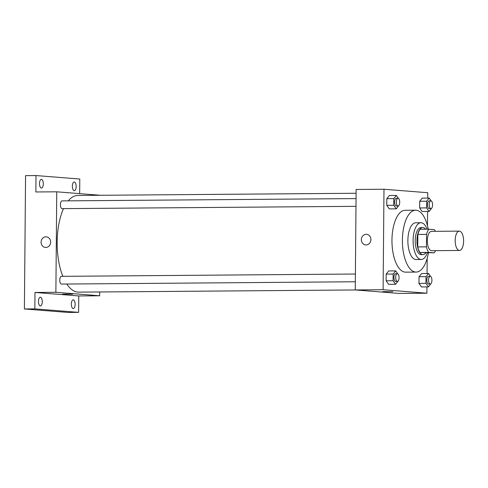 <?xml version="1.0" encoding="UTF-8"?>
<svg xmlns="http://www.w3.org/2000/svg" width="488" height="488" viewBox="0 0 488 488"><rect width="100%" height="100%" fill="white"/><g stroke="black" fill="none" stroke-linecap="round" stroke-linejoin="round"><path stroke-width="0.73" d="M459.306 250.46A9.668 4.209 -90.5 0 1 455.182 240.645A9.668 4.209 -90.5 0 1 459.312 231.129A9.668 4.209 -90.5 0 1 463.6 240.767A9.668 4.209 -90.5 0 1 459.464 250.466A9.668 4.209 -90.5 0 1 459.306 250.46M459.464 250.466L431.618 250.686A9.668 4.209 -90.5 0 1 431.459 250.679A9.668 4.209 -90.5 0 1 427.329 240.865A9.668 4.209 -90.5 0 1 431.465 231.349L459.312 231.129M426.543 234.38L426.433 246.849A13.17 5.734 -90.5 0 0 428.726 252.394L420.022 252.461A13.17 5.734 -90.5 0 1 417.734 246.916L417.838 234.454L426.543 234.38A13.17 5.734 -90.5 0 1 428.928 229.207L434.357 229.641A13.17 5.734 -90.5 0 1 435.363 231.318M428.726 252.394L434.155 252.827A13.17 5.734 -90.5 0 0 435.51 250.655M417.734 246.916L426.433 246.849M420.022 252.461L434.155 252.827M417.838 234.454A13.17 5.734 -90.5 0 1 420.223 229.275L428.928 229.207M425.609 229.232A13.536 5.893 89.5 0 0 422.73 227.548A13.536 5.893 89.5 0 0 416.947 240.614A13.536 5.893 89.5 0 0 422.944 254.62A13.536 5.893 89.5 0 0 425.792 252.894M422.944 254.62L421.205 254.632A13.536 5.893 -90.5 0 1 420.979 254.626A13.536 5.893 -90.5 0 1 415.203 240.633A13.536 5.893 -90.5 0 1 420.991 227.567L422.73 227.548M427.122 229.22A18.367 7.997 89.5 0 0 420.955 222.729A18.367 7.997 89.5 0 0 413.098 240.462A18.367 7.997 89.5 0 0 421.242 259.47A18.367 7.997 89.5 0 0 427.311 252.882M420.955 222.729L415.733 222.772A18.367 7.997 89.5 0 0 407.876 240.505A18.367 7.997 89.5 0 0 416.02 259.506L421.242 259.47M428.232 229.214A30.939 13.475 89.5 0 0 415.63 210.206A30.939 13.475 89.5 0 0 402.405 240.066A30.939 13.475 89.5 0 0 416.118 272.078A30.939 13.475 89.5 0 0 428.415 252.869M416.118 272.078L405.674 272.158A30.939 13.475 -90.5 0 1 405.162 272.139A30.939 13.475 -90.5 0 1 391.962 240.151A30.939 13.475 -90.5 0 1 405.186 210.285L415.63 210.206M398.403 198.366L396.347 195.444L389.387 195.499L386.832 198.646L386.77 205.338L389.265 208.888L396.232 208.834L398.787 205.607M431.276 200.983L429.214 198.061L422.254 198.116L419.698 201.263L419.643 207.955L422.138 211.505L429.098 211.45L431.654 208.224M427.714 198.073L427.762 192.723L383.983 189.24L383.104 289.719L426.884 293.209L426.939 286.901M427.055 273.512L427.189 258.323M427.47 225.779L427.598 211.463M397.744 273.811L395.689 270.883L388.729 270.938L386.173 274.085L386.112 280.783L388.613 284.327L395.573 284.272L398.129 281.045M430.617 276.421L428.555 273.5L421.595 273.554L419.04 276.702L418.985 283.394L421.48 286.944L428.44 286.889L430.995 283.662M383.983 189.24L356.13 189.46L355.252 289.939L383.104 289.719M366.091 244.933A5.319 4.782 94.5 0 1 365.713 244.915A5.319 4.782 94.5 0 1 361.37 239.236A5.319 4.782 94.5 0 1 366.555 234.319A5.319 4.782 94.5 0 1 370.917 239.791A5.319 4.782 94.5 0 1 366.091 244.933M355.252 289.939L399.038 293.422L426.884 293.209M382.799 291.641L392.907 291.647L382.799 291.641M365.713 244.915A5.319 4.782 94.5 0 1 361.37 239.236A5.319 4.782 94.5 0 1 366.561 234.319M355.447 289.957L78.58 292.135A48.343 21.051 -90.5 0 1 77.781 292.105A48.343 21.051 -90.5 0 1 66.795 284.034M62.842 276.33A48.343 21.051 -90.5 0 1 63.538 208.62M68.265 200.849A48.343 21.051 -90.5 0 1 77.824 195.456L356.1 193.266M355.984 206.326L62.128 208.632A3.867 1.684 -90.5 0 1 62.061 208.632A3.867 1.684 -90.5 0 1 60.414 204.704A3.867 1.684 -90.5 0 1 62.067 200.897L356.051 198.592M355.325 281.765L61.47 284.077A3.867 1.684 -90.5 0 1 61.403 284.071A3.867 1.684 -90.5 0 1 59.756 280.149A3.867 1.684 -90.5 0 1 61.409 276.342L355.392 274.03M100.339 195.279L56.748 191.808L55.876 292.294L99.656 295.777L99.686 291.964M55.876 292.294L34.99 292.458L34.843 308.886L24.4 308.965L25.565 175.631L36.008 175.552L35.862 191.973L56.748 191.808M45.823 247.446A5.319 4.782 94.5 0 1 45.445 247.434A5.319 4.782 94.5 0 1 41.102 241.755A5.319 4.782 94.5 0 1 46.293 236.832A5.319 4.782 94.5 0 1 50.648 242.304A5.319 4.782 94.5 0 1 45.823 247.446M24.4 308.965L68.18 312.448L78.623 312.369L78.769 295.941L99.656 295.777M79.66 193.632L79.788 179.035L36.008 175.552M34.99 292.458L78.769 295.941M62.531 294.154L72.639 294.166L62.531 294.154M45.445 247.434A5.319 4.782 94.5 0 1 41.102 241.755A5.319 4.782 94.5 0 1 46.293 236.832M43.292 183.866A4.349 1.897 -90.5 0 1 41.431 188.063A4.349 1.897 -90.5 0 1 39.504 183.726A4.349 1.897 -90.5 0 1 41.364 179.364A4.349 1.897 -90.5 0 1 43.292 183.866M76.158 186.477A4.349 1.897 -90.5 0 1 74.298 190.68A4.349 1.897 -90.5 0 1 72.37 186.343A4.349 1.897 -90.5 0 1 74.231 181.981A4.349 1.897 -90.5 0 1 76.158 186.477M42.261 301.736A4.349 1.897 -90.5 0 1 40.4 305.939A4.349 1.897 -90.5 0 1 38.473 301.602A4.349 1.897 -90.5 0 1 40.333 297.241A4.349 1.897 -90.5 0 1 42.261 301.736M75.128 304.353A4.349 1.897 -90.5 0 1 73.267 308.556A4.349 1.897 -90.5 0 1 71.34 304.219A4.349 1.897 -90.5 0 1 73.2 299.852A4.349 1.897 -90.5 0 1 75.128 304.353M34.843 308.886L78.623 312.369M428.555 273.5L426.006 276.647L425.945 283.339L428.44 286.889M430.27 284.046L428.531 284.065A3.867 1.684 -90.5 0 1 428.464 284.059A3.867 1.684 -90.5 0 1 426.817 280.136A3.867 1.684 -90.5 0 1 428.47 276.33L430.209 276.312A3.867 1.684 -90.5 0 1 431.923 280.167A3.867 1.684 -90.5 0 1 430.27 284.046A3.867 1.684 -90.5 0 1 430.209 284.046A3.867 1.684 -90.5 0 1 428.555 280.118A3.867 1.684 -90.5 0 1 430.209 276.312M421.595 273.554L419.04 276.702L426.006 276.647M419.04 276.702L418.985 283.394L425.945 283.339M418.985 283.394L421.48 286.944M429.214 198.061L426.665 201.209L426.603 207.9L429.098 211.45M430.928 208.608L429.19 208.62A3.867 1.684 -90.5 0 1 429.123 208.62A3.867 1.684 -90.5 0 1 427.476 204.698A3.867 1.684 -90.5 0 1 429.129 200.885L430.867 200.873A3.867 1.684 -90.5 0 1 432.581 204.728A3.867 1.684 -90.5 0 1 430.928 208.608A3.867 1.684 -90.5 0 1 430.867 208.608A3.867 1.684 -90.5 0 1 429.214 204.679A3.867 1.684 -90.5 0 1 430.867 200.873M422.254 198.116L419.698 201.263L426.665 201.209M419.698 201.263L419.643 207.955L426.603 207.9M419.643 207.955L422.138 211.505M395.689 270.883L393.133 274.03L393.078 280.728L395.573 284.272M397.403 281.436L395.658 281.448A3.867 1.684 -90.5 0 1 395.597 281.442A3.867 1.684 -90.5 0 1 393.944 277.519A3.867 1.684 -90.5 0 1 395.603 273.713L397.342 273.701A3.867 1.684 -90.5 0 1 399.056 277.55A3.867 1.684 -90.5 0 1 397.403 281.436A3.867 1.684 -90.5 0 1 397.336 281.43A3.867 1.684 -90.5 0 1 395.689 277.507A3.867 1.684 -90.5 0 1 397.342 273.701M388.729 270.938L386.173 274.085L393.133 274.03M386.173 274.085L386.112 280.783L393.078 280.728M386.112 280.783L388.613 284.327M396.347 195.444L393.792 198.592L393.737 205.283L396.232 208.834M398.062 205.991L396.317 206.009A3.867 1.684 -90.5 0 1 396.256 206.003A3.867 1.684 -90.5 0 1 394.603 202.081A3.867 1.684 -90.5 0 1 396.256 198.274L398.001 198.256A3.867 1.684 -90.5 0 1 399.715 202.111A3.867 1.684 -90.5 0 1 398.062 205.991A3.867 1.684 -90.5 0 1 397.995 205.991A3.867 1.684 -90.5 0 1 396.347 202.062A3.867 1.684 -90.5 0 1 398.001 198.256M389.387 195.499L386.832 198.646L393.792 198.592M386.832 198.646L386.77 205.338L393.737 205.283M386.77 205.338L389.265 208.888"/></g></svg>
